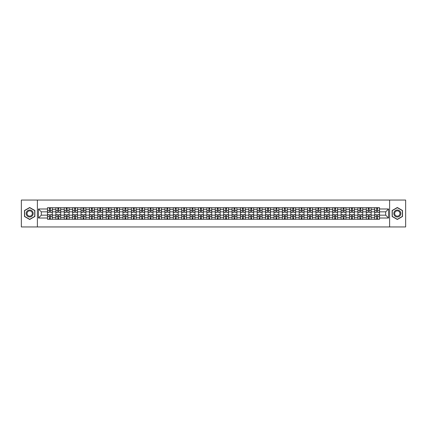 <?xml version="1.0" encoding="UTF-8"?>
<svg xmlns="http://www.w3.org/2000/svg" width="427" height="427" viewBox="0 0 427 427"><rect width="100%" height="100%" fill="white"/><g stroke="black" fill="none" stroke-linecap="round" stroke-linejoin="round"><path stroke-width="0.64" d="M389.621 226.945L405.65 226.945L405.65 200.055L21.35 200.055L21.35 226.945L389.621 226.945L389.621 200.055M55.878 219.281L55.878 209.358L52.329 209.358L52.329 219.281M52.329 209.358L52.329 207.719M55.878 209.358L55.878 207.719M60.714 207.719L60.714 219.281M64.263 219.281L64.263 207.719M69.105 207.719L69.105 219.281M72.654 219.281L72.654 207.719M77.495 207.719L77.495 219.281M81.045 219.281L81.045 207.719M85.886 207.719L85.886 219.281M89.435 219.281L89.435 207.719M94.271 207.719L94.271 219.281M97.82 219.281L97.82 207.719M102.661 207.719L102.661 219.281M106.211 219.281L106.211 207.719M111.052 207.719L111.052 219.281M114.601 219.281L114.601 207.719M119.443 207.719L119.443 219.281M122.992 219.281L122.992 207.719M127.833 207.719L127.833 219.281M131.383 219.281L131.383 207.719M136.218 207.719L136.218 219.281M139.768 219.281L139.768 207.719M144.609 207.719L144.609 219.281M148.158 219.281L148.158 207.719M152.999 207.719L152.999 219.281M156.549 219.281L156.549 207.719M161.39 207.719L161.39 219.281M164.939 219.281L164.939 207.719M169.781 207.719L169.781 219.281M173.33 219.281L173.33 207.719M178.166 207.719L178.166 219.281M181.715 219.281L181.715 207.719M186.556 207.719L186.556 219.281M190.106 219.281L190.106 207.719M194.947 207.719L194.947 219.281M198.496 219.281L198.496 207.719M203.337 207.719L203.337 219.281M206.887 219.281L206.887 207.719M211.728 207.719L211.728 219.281M215.272 219.281L215.272 207.719M220.113 207.719L220.113 219.281M223.663 219.281L223.663 207.719M228.504 207.719L228.504 219.281M232.053 219.281L232.053 207.719M236.894 207.719L236.894 219.281M240.444 219.281L240.444 207.719M245.285 207.719L245.285 219.281M248.834 219.281L248.834 207.719M253.67 207.719L253.67 219.281M257.219 219.281L257.219 207.719M262.061 207.719L262.061 219.281M265.61 219.281L265.61 207.719M270.451 207.719L270.451 219.281M274.001 219.281L274.001 207.719M278.842 207.719L278.842 219.281M282.391 219.281L282.391 207.719M287.232 207.719L287.232 219.281M290.782 219.281L290.782 207.719M295.617 207.719L295.617 219.281M299.167 219.281L299.167 207.719M304.008 207.719L304.008 219.281M307.557 219.281L307.557 207.719M312.399 207.719L312.399 219.281M315.948 219.281L315.948 207.719M320.789 207.719L320.789 219.281M324.339 219.281L324.339 207.719M329.18 207.719L329.18 219.281M332.729 219.281L332.729 207.719M337.565 207.719L337.565 219.281M341.114 219.281L341.114 207.719M345.955 207.719L345.955 219.281M349.505 219.281L349.505 207.719M354.346 207.719L354.346 219.281M357.895 219.281L357.895 207.719M362.736 207.719L362.736 219.281M366.286 219.281L366.286 207.719M371.122 207.719L371.122 219.281M374.671 219.281L374.671 207.719M374.671 215.165L371.122 215.165M366.286 215.165L362.736 215.165M357.895 215.165L354.346 215.165M349.505 215.165L345.955 215.165M341.114 215.165L337.565 215.165M332.729 215.165L329.18 215.165M324.339 215.165L320.789 215.165M315.948 215.165L312.399 215.165M307.557 215.165L304.008 215.165M299.167 215.165L295.617 215.165M290.782 215.165L287.232 215.165M282.391 215.165L278.842 215.165M274.001 215.165L270.451 215.165M265.61 215.165L262.061 215.165M257.219 215.165L253.67 215.165M248.834 215.165L245.285 215.165M240.444 215.165L236.894 215.165M232.053 215.165L228.504 215.165M223.663 215.165L220.113 215.165M215.272 215.165L211.728 215.165M206.887 215.165L203.337 215.165M198.496 215.165L194.947 215.165M190.106 215.165L186.556 215.165M181.715 215.165L178.166 215.165M173.33 215.165L169.781 215.165M164.939 215.165L161.39 215.165M156.549 215.165L152.999 215.165M148.158 215.165L144.609 215.165M139.768 215.165L136.218 215.165M131.383 215.165L127.833 215.165M122.992 215.165L119.443 215.165M114.601 215.165L111.052 215.165M106.211 215.165L102.661 215.165M97.82 215.165L94.271 215.165M89.435 215.165L85.886 215.165M81.045 215.165L77.495 215.165M72.654 215.165L69.105 215.165M64.263 215.165L60.714 215.165M55.878 215.165L52.329 215.165M374.671 211.835L371.122 211.835M366.286 211.835L362.736 211.835M357.895 211.835L354.346 211.835M349.505 211.835L345.955 211.835M341.114 211.835L337.565 211.835M332.729 211.835L329.18 211.835M324.339 211.835L320.789 211.835M315.948 211.835L312.399 211.835M307.557 211.835L304.008 211.835M299.167 211.835L295.617 211.835M290.782 211.835L287.232 211.835M282.391 211.835L278.842 211.835M274.001 211.835L270.451 211.835M265.61 211.835L262.061 211.835M257.219 211.835L253.67 211.835M248.834 211.835L245.285 211.835M240.444 211.835L236.894 211.835M232.053 211.835L228.504 211.835M223.663 211.835L220.113 211.835M215.272 211.835L211.728 211.835M206.887 211.835L203.337 211.835M198.496 211.835L194.947 211.835M190.106 211.835L186.556 211.835M181.715 211.835L178.166 211.835M173.33 211.835L169.781 211.835M164.939 211.835L161.39 211.835M156.549 211.835L152.999 211.835M148.158 211.835L144.609 211.835M139.768 211.835L136.218 211.835M131.383 211.835L127.833 211.835M122.992 211.835L119.443 211.835M114.601 211.835L111.052 211.835M106.211 211.835L102.661 211.835M97.82 211.835L94.271 211.835M89.435 211.835L85.886 211.835M81.045 211.835L77.495 211.835M72.654 211.835L69.105 211.835M64.263 211.835L60.714 211.835M55.878 211.835L52.329 211.835M41.302 215.165L47.488 215.165L47.488 211.835L41.302 211.835L41.302 215.165L38.451 218.016L38.451 208.984L47.488 208.984L47.488 211.835M379.512 211.835L379.512 215.165L385.698 215.165L385.698 211.835L379.512 211.835L379.512 207.719L47.488 207.719L47.488 208.984M379.512 208.984L388.549 208.984L388.549 218.016L379.512 218.016L379.512 215.165M47.488 215.165L47.488 219.281L379.512 219.281L379.512 218.016M47.488 218.016L38.451 218.016M37.379 226.945L37.379 200.055M34.875 210.506L29.687 207.506L24.494 210.506L24.494 216.494L29.687 219.494L34.875 216.494L34.875 210.506M402.506 210.506L397.313 207.506L392.125 210.506L392.125 216.494L397.313 219.494L402.506 216.494L402.506 210.506M50.365 218.475L49.447 218.475M49.447 208.525L50.365 208.525M58.755 218.475L57.837 218.475M57.837 208.525L58.755 208.525M67.14 218.475L66.228 218.475M66.228 208.525L67.14 208.525M75.531 218.475L74.618 218.475M74.618 208.525L75.531 208.525M83.922 218.475L83.009 218.475M83.009 208.525L83.922 208.525M92.312 218.475L91.394 218.475M91.394 208.525L92.312 208.525M100.697 218.475L99.785 218.475M99.785 208.525L100.697 208.525M109.088 218.475L108.175 218.475M108.175 208.525L109.088 208.525M117.478 218.475L116.566 218.475M116.566 208.525L117.478 208.525M125.869 218.475L124.956 218.475M124.956 208.525L125.869 208.525M134.259 218.475L133.341 218.475M133.341 208.525L134.259 208.525M142.645 218.475L141.732 218.475M141.732 208.525L142.645 208.525M151.035 218.475L150.123 218.475M150.123 208.525L151.035 208.525M159.426 218.475L158.513 218.475M158.513 208.525L159.426 208.525M167.816 218.475L166.904 218.475M166.904 208.525L167.816 208.525M176.207 218.475L175.289 218.475M175.289 208.525L176.207 208.525M184.592 218.475L183.679 218.475M183.679 208.525L184.592 208.525M192.983 218.475L192.07 218.475M192.07 208.525L192.983 208.525M201.373 218.475L200.46 218.475M200.46 208.525L201.373 208.525M209.764 218.475L208.846 218.475M208.846 208.525L209.764 208.525M218.154 218.475L217.236 218.475M217.236 208.525L218.154 208.525M226.54 218.475L225.627 218.475M225.627 208.525L226.54 208.525M234.93 218.475L234.017 218.475M234.017 208.525L234.93 208.525M243.321 218.475L242.408 218.475M242.408 208.525L243.321 208.525M251.711 218.475L250.793 218.475M250.793 208.525L251.711 208.525M260.096 218.475L259.184 218.475M259.184 208.525L260.096 208.525M268.487 218.475L267.574 218.475M267.574 208.525L268.487 208.525M276.877 218.475L275.965 218.475M275.965 208.525L276.877 208.525M285.268 218.475L284.355 218.475M284.355 208.525L285.268 208.525M293.659 218.475L292.741 218.475M292.741 208.525L293.659 208.525M302.044 218.475L301.131 218.475M301.131 208.525L302.044 208.525M310.434 218.475L309.522 218.475M309.522 208.525L310.434 208.525M318.825 218.475L317.912 218.475M317.912 208.525L318.825 208.525M327.215 218.475L326.303 218.475M326.303 208.525L327.215 208.525M335.606 218.475L334.688 218.475M334.688 208.525L335.606 208.525M343.991 218.475L343.078 218.475M343.078 208.525L343.991 208.525M352.382 218.475L351.469 218.475M351.469 208.525L352.382 208.525M360.772 218.475L359.86 218.475M359.86 208.525L360.772 208.525M369.163 218.475L368.245 218.475M368.245 208.525L369.163 208.525M377.553 218.475L376.635 218.475M376.635 208.525L377.553 208.525M38.451 208.984L41.302 211.835M385.698 215.165L388.549 218.016M385.698 211.835L388.549 208.984M50.365 212.23L52.297 212.342L50.365 212.342L50.365 207.773L52.297 207.773L49.447 207.773L49.447 212.342L47.514 212.342L47.514 207.773L49.447 207.773L47.514 207.773M52.297 212.23L52.297 207.773M49.447 208.472L50.365 208.472M49.447 214.658L49.447 219.227L47.514 219.227L47.514 214.658L49.447 214.658M50.365 218.528L49.447 218.528M51.171 219.227L52.297 219.227L52.297 214.658L50.365 214.658L50.365 219.227L48.641 219.227M58.755 212.23L60.687 212.342L58.755 212.342L58.755 207.773L60.687 207.773L57.837 207.773L57.837 212.342L55.905 212.342L55.905 207.773L57.837 207.773L55.905 207.773M60.687 212.23L60.687 207.773M57.837 208.472L58.755 208.472M67.14 212.23L69.078 212.342L67.14 212.342L67.14 207.773L69.078 207.773L66.228 207.773L66.228 212.342L64.29 212.342L64.29 207.773L66.228 207.773L64.29 207.773M69.078 212.23L69.078 207.773M66.228 208.472L67.14 208.472M26.661 215.245A3.496 3.496 0 0 0 31.433 216.526A3.496 3.496 0 0 0 32.714 211.755A3.496 3.496 0 0 0 27.936 210.474A3.496 3.496 0 0 0 26.661 215.245M27.392 214.824A2.647 2.647 0 0 0 31.011 215.79A2.647 2.647 0 0 0 31.977 212.176A2.647 2.647 0 0 0 28.363 211.21A2.647 2.647 0 0 0 27.392 214.824M29.687 207.693L34.715 210.596L34.715 216.404L29.687 219.307L24.659 216.404L24.659 210.596L29.687 207.693M394.286 215.245A3.496 3.496 0 0 0 399.064 216.526A3.496 3.496 0 0 0 400.339 211.755A3.496 3.496 0 0 0 395.567 210.474A3.496 3.496 0 0 0 394.286 215.245M395.023 214.824A2.647 2.647 0 0 0 398.637 215.79A2.647 2.647 0 0 0 399.608 212.176A2.647 2.647 0 0 0 395.989 211.21A2.647 2.647 0 0 0 395.023 214.824M397.313 207.693L402.341 210.596L402.341 216.404L397.313 219.307L392.285 216.404L392.285 210.596L397.313 207.693M57.837 214.658L57.837 219.227L55.905 219.227L55.905 214.658L57.837 214.658M58.755 218.528L57.837 218.528M59.561 219.227L60.687 219.227L60.687 214.658L58.755 214.658L58.755 219.227L57.031 219.227M66.228 214.658L66.228 219.227L64.29 219.227L64.29 214.658L66.228 214.658M67.14 218.528L66.228 218.528M67.946 219.227L69.078 219.227L69.078 214.658L67.14 214.658L67.14 219.227L65.422 219.227M75.531 212.23L77.468 212.342L75.531 212.342L75.531 207.773L77.468 207.773L74.618 207.773L74.618 212.342L72.681 212.342L72.681 207.773L74.618 207.773L72.681 207.773M77.468 212.23L77.468 207.773M74.618 208.472L75.531 208.472M83.922 212.23L85.859 212.342L83.922 212.342L83.922 207.773L85.859 207.773L83.009 207.773L83.009 212.342L81.071 212.342L81.071 207.773L83.009 207.773L81.071 207.773M85.859 212.23L85.859 207.773M83.009 208.472L83.922 208.472M92.312 212.23L94.244 212.342L92.312 212.342L92.312 207.773L94.244 207.773L91.394 207.773L91.394 212.342L89.462 212.342L89.462 207.773L91.394 207.773L89.462 207.773M94.244 212.23L94.244 207.773M91.394 208.472L92.312 208.472M74.618 214.658L74.618 219.227L72.681 219.227L72.681 214.658L74.618 214.658M75.531 218.528L74.618 218.528M76.337 219.227L77.468 219.227L77.468 214.658L75.531 214.658L75.531 219.227L73.812 219.227M83.009 214.658L83.009 219.227L81.071 219.227L81.071 214.658L83.009 214.658M83.922 218.528L83.009 218.528M84.727 219.227L85.859 219.227L85.859 214.658L83.922 214.658L83.922 219.227L82.203 219.227M91.394 214.658L91.394 219.227L89.462 219.227L89.462 214.658L91.394 214.658M92.312 218.528L91.394 218.528M93.118 219.227L94.244 219.227L94.244 214.658L92.312 214.658L92.312 219.227L90.588 219.227M100.697 212.23L102.635 212.342L100.697 212.342L100.697 207.773L102.635 207.773L99.785 207.773L99.785 212.342L97.847 212.342L97.847 207.773L99.785 207.773L97.847 207.773M102.635 212.23L102.635 207.773M99.785 208.472L100.697 208.472M99.785 214.658L99.785 219.227L97.847 219.227L97.847 214.658L99.785 214.658M100.697 218.528L99.785 218.528M101.509 219.227L102.635 219.227L102.635 214.658L100.697 214.658L100.697 219.227L98.979 219.227M109.088 212.23L111.025 212.342L109.088 212.342L109.088 207.773L111.025 207.773L108.175 207.773L108.175 212.342L106.238 212.342L106.238 207.773L108.175 207.773L106.238 207.773M111.025 212.23L111.025 207.773M108.175 208.472L109.088 208.472M108.175 214.658L108.175 219.227L106.238 219.227L106.238 214.658L108.175 214.658M109.088 218.528L108.175 218.528M109.894 219.227L111.025 219.227L111.025 214.658L109.088 214.658L109.088 219.227L107.369 219.227M117.478 212.23L119.416 212.342L117.478 212.342L117.478 207.773L119.416 207.773L116.566 207.773L116.566 212.342L114.628 212.342L114.628 207.773L116.566 207.773L114.628 207.773M119.416 212.23L119.416 207.773M116.566 208.472L117.478 208.472M116.566 214.658L116.566 219.227L114.628 219.227L114.628 214.658L116.566 214.658M117.478 218.528L116.566 218.528M118.284 219.227L119.416 219.227L119.416 214.658L117.478 214.658L117.478 219.227L115.76 219.227M125.869 212.23L127.806 212.342L125.869 212.342L125.869 207.773L127.806 207.773L124.956 207.773L124.956 212.342L123.019 212.342L123.019 207.773L124.956 207.773L123.019 207.773M127.806 212.23L127.806 207.773M124.956 208.472L125.869 208.472M124.956 214.658L124.956 219.227L123.019 219.227L123.019 214.658L124.956 214.658M125.869 218.528L124.956 218.528M126.675 219.227L127.806 219.227L127.806 214.658L125.869 214.658L125.869 219.227L124.145 219.227M134.259 212.23L136.192 212.342L134.259 212.342L134.259 207.773L136.192 207.773L133.341 207.773L133.341 212.342L131.409 212.342L131.409 207.773L133.341 207.773L131.409 207.773M136.192 212.23L136.192 207.773M133.341 208.472L134.259 208.472M133.341 214.658L133.341 219.227L131.409 219.227L131.409 214.658L133.341 214.658M134.259 218.528L133.341 218.528M135.065 219.227L136.192 219.227L136.192 214.658L134.259 214.658L134.259 219.227L132.535 219.227M142.645 212.23L144.582 212.342L142.645 212.342L142.645 207.773L144.582 207.773L141.732 207.773L141.732 212.342L139.794 212.342L139.794 207.773L141.732 207.773L139.794 207.773M144.582 212.23L144.582 207.773M141.732 208.472L142.645 208.472M141.732 214.658L141.732 219.227L139.794 219.227L139.794 214.658L141.732 214.658M142.645 218.528L141.732 218.528M143.456 219.227L144.582 219.227L144.582 214.658L142.645 214.658L142.645 219.227L140.926 219.227M151.035 212.23L152.973 212.342L151.035 212.342L151.035 207.773L152.973 207.773L150.123 207.773L150.123 212.342L148.185 212.342L148.185 207.773L150.123 207.773L148.185 207.773M152.973 212.23L152.973 207.773M150.123 208.472L151.035 208.472M150.123 214.658L150.123 219.227L148.185 219.227L148.185 214.658L150.123 214.658M151.035 218.528L150.123 218.528M151.841 219.227L152.973 219.227L152.973 214.658L151.035 214.658L151.035 219.227L149.317 219.227M159.426 212.23L161.363 212.342L159.426 212.342L159.426 207.773L161.363 207.773L158.513 207.773L158.513 212.342L156.576 212.342L156.576 207.773L158.513 207.773L156.576 207.773M161.363 212.23L161.363 207.773M158.513 208.472L159.426 208.472M158.513 214.658L158.513 219.227L156.576 219.227L156.576 214.658L158.513 214.658M159.426 218.528L158.513 218.528M160.232 219.227L161.363 219.227L161.363 214.658L159.426 214.658L159.426 219.227L157.707 219.227M167.816 212.23L169.754 212.342L167.816 212.342L167.816 207.773L169.754 207.773L166.904 207.773L166.904 212.342L164.966 212.342L164.966 207.773L166.904 207.773L164.966 207.773M169.754 212.23L169.754 207.773M166.904 208.472L167.816 208.472M166.904 214.658L166.904 219.227L164.966 219.227L164.966 214.658L166.904 214.658M167.816 218.528L166.904 218.528M168.622 219.227L169.754 219.227L169.754 214.658L167.816 214.658L167.816 219.227L166.092 219.227M176.207 212.23L178.139 212.342L176.207 212.342L176.207 207.773L178.139 207.773L175.289 207.773L175.289 212.342L173.357 212.342L173.357 207.773L175.289 207.773L173.357 207.773M178.139 212.23L178.139 207.773M175.289 208.472L176.207 208.472M175.289 214.658L175.289 219.227L173.357 219.227L173.357 214.658L175.289 214.658M176.207 218.528L175.289 218.528M177.013 219.227L178.139 219.227L178.139 214.658L176.207 214.658L176.207 219.227L174.483 219.227M184.592 212.23L186.53 212.342L184.592 212.342L184.592 207.773L186.53 207.773L183.679 207.773L183.679 212.342L181.742 212.342L181.742 207.773L183.679 207.773L181.742 207.773M186.53 212.23L186.53 207.773M183.679 208.472L184.592 208.472M183.679 214.658L183.679 219.227L181.742 219.227L181.742 214.658L183.679 214.658M184.592 218.528L183.679 218.528M185.403 219.227L186.53 219.227L186.53 214.658L184.592 214.658L184.592 219.227L182.873 219.227M192.983 212.23L194.92 212.342L192.983 212.342L192.983 207.773L194.92 207.773L192.07 207.773L192.07 212.342L190.132 212.342L190.132 207.773L192.07 207.773L190.132 207.773M194.92 212.23L194.92 207.773M192.07 208.472L192.983 208.472M192.07 214.658L192.07 219.227L190.132 219.227L190.132 214.658L192.07 214.658M192.983 218.528L192.07 218.528M193.789 219.227L194.92 219.227L194.92 214.658L192.983 214.658L192.983 219.227L191.264 219.227M201.373 212.23L203.311 212.342L201.373 212.342L201.373 207.773L203.311 207.773L200.46 207.773L200.46 212.342L198.523 212.342L198.523 207.773L200.46 207.773L198.523 207.773M203.311 212.23L203.311 207.773M200.46 208.472L201.373 208.472M200.46 214.658L200.46 219.227L198.523 219.227L198.523 214.658L200.46 214.658M201.373 218.528L200.46 218.528M202.179 219.227L203.311 219.227L203.311 214.658L201.373 214.658L201.373 219.227L199.655 219.227M209.764 212.23L211.696 212.342L209.764 212.342L209.764 207.773L211.696 207.773L208.846 207.773L208.846 212.342L206.914 212.342L206.914 207.773L208.846 207.773L206.914 207.773M211.696 212.23L211.696 207.773M208.846 208.472L209.764 208.472M208.846 214.658L208.846 219.227L206.914 219.227L206.914 214.658L208.846 214.658M209.764 218.528L208.846 218.528M210.57 219.227L211.696 219.227L211.696 214.658L209.764 214.658L209.764 219.227L208.04 219.227M218.154 212.23L220.086 212.342L218.154 212.342L218.154 207.773L220.086 207.773L217.236 207.773L217.236 212.342L215.304 212.342L215.304 207.773L217.236 207.773L215.304 207.773M220.086 212.23L220.086 207.773M217.236 208.472L218.154 208.472M217.236 214.658L217.236 219.227L215.304 219.227L215.304 214.658L217.236 214.658M218.154 218.528L217.236 218.528M218.96 219.227L220.086 219.227L220.086 214.658L218.154 214.658L218.154 219.227L216.43 219.227M226.54 212.23L228.477 212.342L226.54 212.342L226.54 207.773L228.477 207.773L225.627 207.773L225.627 212.342L223.689 212.342L223.689 207.773L225.627 207.773L223.689 207.773M228.477 212.23L228.477 207.773M225.627 208.472L226.54 208.472M225.627 214.658L225.627 219.227L223.689 219.227L223.689 214.658L225.627 214.658M226.54 218.528L225.627 218.528M227.345 219.227L228.477 219.227L228.477 214.658L226.54 214.658L226.54 219.227L224.821 219.227M234.93 212.23L236.868 212.342L234.93 212.342L234.93 207.773L236.868 207.773L234.017 207.773L234.017 212.342L232.08 212.342L232.08 207.773L234.017 207.773L232.08 207.773M236.868 212.23L236.868 207.773M234.017 208.472L234.93 208.472M234.017 214.658L234.017 219.227L232.08 219.227L232.08 214.658L234.017 214.658M234.93 218.528L234.017 218.528M235.736 219.227L236.868 219.227L236.868 214.658L234.93 214.658L234.93 219.227L233.211 219.227M243.321 212.23L245.258 212.342L243.321 212.342L243.321 207.773L245.258 207.773L242.408 207.773L242.408 212.342L240.47 212.342L240.47 207.773L242.408 207.773L240.47 207.773M245.258 212.23L245.258 207.773M242.408 208.472L243.321 208.472M242.408 214.658L242.408 219.227L240.47 219.227L240.47 214.658L242.408 214.658M243.321 218.528L242.408 218.528M244.127 219.227L245.258 219.227L245.258 214.658L243.321 214.658L243.321 219.227L241.597 219.227M251.711 212.23L253.643 212.342L251.711 212.342L251.711 207.773L253.643 207.773L250.793 207.773L250.793 212.342L248.861 212.342L248.861 207.773L250.793 207.773L248.861 207.773M253.643 212.23L253.643 207.773M250.793 208.472L251.711 208.472M250.793 214.658L250.793 219.227L248.861 219.227L248.861 214.658L250.793 214.658M251.711 218.528L250.793 218.528M252.517 219.227L253.643 219.227L253.643 214.658L251.711 214.658L251.711 219.227L249.987 219.227M260.096 212.23L262.034 212.342L260.096 212.342L260.096 207.773L262.034 207.773L259.184 207.773L259.184 212.342L257.246 212.342L257.246 207.773L259.184 207.773L257.246 207.773M262.034 212.23L262.034 207.773M259.184 208.472L260.096 208.472M259.184 214.658L259.184 219.227L257.246 219.227L257.246 214.658L259.184 214.658M260.096 218.528L259.184 218.528M260.908 219.227L262.034 219.227L262.034 214.658L260.096 214.658L260.096 219.227L258.378 219.227M268.487 212.23L270.424 212.342L268.487 212.342L268.487 207.773L270.424 207.773L267.574 207.773L267.574 212.342L265.637 212.342L265.637 207.773L267.574 207.773L265.637 207.773M270.424 212.23L270.424 207.773M267.574 208.472L268.487 208.472M267.574 214.658L267.574 219.227L265.637 219.227L265.637 214.658L267.574 214.658M268.487 218.528L267.574 218.528M269.293 219.227L270.424 219.227L270.424 214.658L268.487 214.658L268.487 219.227L266.768 219.227M276.877 212.23L278.815 212.342L276.877 212.342L276.877 207.773L278.815 207.773L275.965 207.773L275.965 212.342L274.027 212.342L274.027 207.773L275.965 207.773L274.027 207.773M278.815 212.23L278.815 207.773M275.965 208.472L276.877 208.472M275.965 214.658L275.965 219.227L274.027 219.227L274.027 214.658L275.965 214.658M276.877 218.528L275.965 218.528M277.683 219.227L278.815 219.227L278.815 214.658L276.877 214.658L276.877 219.227L275.159 219.227M285.268 212.23L287.206 212.342L285.268 212.342L285.268 207.773L287.206 207.773L284.355 207.773L284.355 212.342L282.418 212.342L282.418 207.773L284.355 207.773L282.418 207.773M287.206 212.23L287.206 207.773M284.355 208.472L285.268 208.472M284.355 214.658L284.355 219.227L282.418 219.227L282.418 214.658L284.355 214.658M285.268 218.528L284.355 218.528M286.074 219.227L287.206 219.227L287.206 214.658L285.268 214.658L285.268 219.227L283.544 219.227M293.659 212.23L295.591 212.342L293.659 212.342L293.659 207.773L295.591 207.773L292.741 207.773L292.741 212.342L290.808 212.342L290.808 207.773L292.741 207.773L290.808 207.773M295.591 212.23L295.591 207.773M292.741 208.472L293.659 208.472M292.741 214.658L292.741 219.227L290.808 219.227L290.808 214.658L292.741 214.658M293.659 218.528L292.741 218.528M294.465 219.227L295.591 219.227L295.591 214.658L293.659 214.658L293.659 219.227L291.935 219.227M302.044 212.23L303.981 212.342L302.044 212.342L302.044 207.773L303.981 207.773L301.131 207.773L301.131 212.342L299.194 212.342L299.194 207.773L301.131 207.773L299.194 207.773M303.981 212.23L303.981 207.773M301.131 208.472L302.044 208.472M301.131 214.658L301.131 219.227L299.194 219.227L299.194 214.658L301.131 214.658M302.044 218.528L301.131 218.528M302.855 219.227L303.981 219.227L303.981 214.658L302.044 214.658L302.044 219.227L300.325 219.227M310.434 212.23L312.372 212.342L310.434 212.342L310.434 207.773L312.372 207.773L309.522 207.773L309.522 212.342L307.584 212.342L307.584 207.773L309.522 207.773L307.584 207.773M312.372 212.23L312.372 207.773M309.522 208.472L310.434 208.472M309.522 214.658L309.522 219.227L307.584 219.227L307.584 214.658L309.522 214.658M310.434 218.528L309.522 218.528M311.24 219.227L312.372 219.227L312.372 214.658L310.434 214.658L310.434 219.227L308.716 219.227M318.825 212.23L320.762 212.342L318.825 212.342L318.825 207.773L320.762 207.773L317.912 207.773L317.912 212.342L315.975 212.342L315.975 207.773L317.912 207.773L315.975 207.773M320.762 212.23L320.762 207.773M317.912 208.472L318.825 208.472M317.912 214.658L317.912 219.227L315.975 219.227L315.975 214.658L317.912 214.658M318.825 218.528L317.912 218.528M319.631 219.227L320.762 219.227L320.762 214.658L318.825 214.658L318.825 219.227L317.106 219.227M327.215 212.23L329.153 212.342L327.215 212.342L327.215 207.773L329.153 207.773L326.303 207.773L326.303 212.342L324.365 212.342L324.365 207.773L326.303 207.773L324.365 207.773M329.153 212.23L329.153 207.773M326.303 208.472L327.215 208.472M326.303 214.658L326.303 219.227L324.365 219.227L324.365 214.658L326.303 214.658M327.215 218.528L326.303 218.528M328.021 219.227L329.153 219.227L329.153 214.658L327.215 214.658L327.215 219.227L325.491 219.227M335.606 212.23L337.538 212.342L335.606 212.342L335.606 207.773L337.538 207.773L334.688 207.773L334.688 212.342L332.756 212.342L332.756 207.773L334.688 207.773L332.756 207.773M337.538 212.23L337.538 207.773M334.688 208.472L335.606 208.472M334.688 214.658L334.688 219.227L332.756 219.227L332.756 214.658L334.688 214.658M335.606 218.528L334.688 218.528M336.412 219.227L337.538 219.227L337.538 214.658L335.606 214.658L335.606 219.227L333.882 219.227M343.991 212.23L345.929 212.342L343.991 212.342L343.991 207.773L345.929 207.773L343.078 207.773L343.078 212.342L341.141 212.342L341.141 207.773L343.078 207.773L341.141 207.773M345.929 212.23L345.929 207.773M343.078 208.472L343.991 208.472M343.078 214.658L343.078 219.227L341.141 219.227L341.141 214.658L343.078 214.658M343.991 218.528L343.078 218.528M344.797 219.227L345.929 219.227L345.929 214.658L343.991 214.658L343.991 219.227L342.273 219.227M352.382 212.23L354.319 212.342L352.382 212.342L352.382 207.773L354.319 207.773L351.469 207.773L351.469 212.342L349.532 212.342L349.532 207.773L351.469 207.773L349.532 207.773M354.319 212.23L354.319 207.773M351.469 208.472L352.382 208.472M351.469 214.658L351.469 219.227L349.532 219.227L349.532 214.658L351.469 214.658M352.382 218.528L351.469 218.528M353.188 219.227L354.319 219.227L354.319 214.658L352.382 214.658L352.382 219.227L350.663 219.227M360.772 212.23L362.71 212.342L360.772 212.342L360.772 207.773L362.71 207.773L359.86 207.773L359.86 212.342L357.922 212.342L357.922 207.773L359.86 207.773L357.922 207.773M362.71 212.23L362.71 207.773M359.86 208.472L360.772 208.472M359.86 214.658L359.86 219.227L357.922 219.227L357.922 214.658L359.86 214.658M360.772 218.528L359.86 218.528M361.578 219.227L362.71 219.227L362.71 214.658L360.772 214.658L360.772 219.227L359.054 219.227M369.163 212.23L371.095 212.342L369.163 212.342L369.163 207.773L371.095 207.773L368.245 207.773L368.245 212.342L366.313 212.342L366.313 207.773L368.245 207.773L366.313 207.773M371.095 212.23L371.095 207.773M368.245 208.472L369.163 208.472M368.245 214.658L368.245 219.227L366.313 219.227L366.313 214.658L368.245 214.658M369.163 218.528L368.245 218.528M369.969 219.227L371.095 219.227L371.095 214.658L369.163 214.658L369.163 219.227L367.439 219.227M377.553 212.23L379.486 212.342L377.553 212.342L377.553 207.773L379.486 207.773L376.635 207.773L376.635 212.342L374.703 212.342L374.703 207.773L376.635 207.773L374.703 207.773M379.486 212.23L379.486 207.773M376.635 208.472L377.553 208.472M376.635 214.658L376.635 219.227L374.703 219.227L374.703 214.658L376.635 214.658M377.553 218.528L376.635 218.528M378.359 219.227L379.486 219.227L379.486 214.658L377.553 214.658L377.553 219.227L375.829 219.227M366.286 209.358L362.736 209.358M357.895 209.358L354.346 209.358M349.505 209.358L345.955 209.358M341.114 209.358L337.565 209.358M332.729 209.358L329.18 209.358M324.339 209.358L320.789 209.358M315.948 209.358L312.399 209.358M307.557 209.358L304.008 209.358M299.167 209.358L295.617 209.358M290.782 209.358L287.232 209.358M282.391 209.358L278.842 209.358M274.001 209.358L270.451 209.358M265.61 209.358L262.061 209.358M257.219 209.358L253.67 209.358M248.834 209.358L245.285 209.358M240.444 209.358L236.894 209.358M232.053 209.358L228.504 209.358M223.663 209.358L220.113 209.358M215.272 209.358L211.728 209.358M206.887 209.358L203.337 209.358M198.496 209.358L194.947 209.358M190.106 209.358L186.556 209.358M181.715 209.358L178.166 209.358M173.33 209.358L169.781 209.358M164.939 209.358L161.39 209.358M156.549 209.358L152.999 209.358M148.158 209.358L144.609 209.358M139.768 209.358L136.218 209.358M131.383 209.358L127.833 209.358M122.992 209.358L119.443 209.358M114.601 209.358L111.052 209.358M106.211 209.358L102.661 209.358M97.82 209.358L94.271 209.358M89.435 209.358L85.886 209.358M81.045 209.358L77.495 209.358M72.654 209.358L69.105 209.358M64.263 209.358L60.714 209.358M374.671 209.358L371.122 209.358M366.286 217.642L362.736 217.642M357.895 217.642L354.346 217.642M349.505 217.642L345.955 217.642M341.114 217.642L337.565 217.642M332.729 217.642L329.18 217.642M324.339 217.642L320.789 217.642M315.948 217.642L312.399 217.642M307.557 217.642L304.008 217.642M299.167 217.642L295.617 217.642M290.782 217.642L287.232 217.642M282.391 217.642L278.842 217.642M274.001 217.642L270.451 217.642M265.61 217.642L262.061 217.642M257.219 217.642L253.67 217.642M248.834 217.642L245.285 217.642M240.444 217.642L236.894 217.642M232.053 217.642L228.504 217.642M223.663 217.642L220.113 217.642M215.272 217.642L211.728 217.642M206.887 217.642L203.337 217.642M198.496 217.642L194.947 217.642M190.106 217.642L186.556 217.642M181.715 217.642L178.166 217.642M173.33 217.642L169.781 217.642M164.939 217.642L161.39 217.642M156.549 217.642L152.999 217.642M148.158 217.642L144.609 217.642M139.768 217.642L136.218 217.642M131.383 217.642L127.833 217.642M122.992 217.642L119.443 217.642M114.601 217.642L111.052 217.642M106.211 217.642L102.661 217.642M97.82 217.642L94.271 217.642M89.435 217.642L85.886 217.642M81.045 217.642L77.495 217.642M72.654 217.642L69.105 217.642M64.263 217.642L60.714 217.642M55.878 217.642L52.329 217.642M374.671 217.642L371.122 217.642M50.365 210.415L52.297 210.415M47.514 212.23L49.447 212.23M47.514 210.415L49.447 210.415M49.447 214.77L47.514 214.77M49.447 216.585L47.514 216.585M52.297 214.77L50.365 214.77M52.297 216.585L50.365 216.585M58.755 210.415L60.687 210.415M55.905 212.23L57.837 212.23M55.905 210.415L57.837 210.415M67.14 210.415L69.078 210.415M64.29 212.23L66.228 212.23M64.29 210.415L66.228 210.415M57.837 214.77L55.905 214.77M57.837 216.585L55.905 216.585M60.687 214.77L58.755 214.77M60.687 216.585L58.755 216.585M66.228 214.77L64.29 214.77M66.228 216.585L64.29 216.585M69.078 214.77L67.14 214.77M69.078 216.585L67.14 216.585M75.531 210.415L77.468 210.415M72.681 212.23L74.618 212.23M72.681 210.415L74.618 210.415M83.922 210.415L85.859 210.415M81.071 212.23L83.009 212.23M81.071 210.415L83.009 210.415M92.312 210.415L94.244 210.415M89.462 212.23L91.394 212.23M89.462 210.415L91.394 210.415M74.618 214.77L72.681 214.77M74.618 216.585L72.681 216.585M77.468 214.77L75.531 214.77M77.468 216.585L75.531 216.585M83.009 214.77L81.071 214.77M83.009 216.585L81.071 216.585M85.859 214.77L83.922 214.77M85.859 216.585L83.922 216.585M91.394 214.77L89.462 214.77M91.394 216.585L89.462 216.585M94.244 214.77L92.312 214.77M94.244 216.585L92.312 216.585M100.697 210.415L102.635 210.415M97.847 212.23L99.785 212.23M97.847 210.415L99.785 210.415M99.785 214.77L97.847 214.77M99.785 216.585L97.847 216.585M102.635 214.77L100.697 214.77M102.635 216.585L100.697 216.585M109.088 210.415L111.025 210.415M106.238 212.23L108.175 212.23M106.238 210.415L108.175 210.415M108.175 214.77L106.238 214.77M108.175 216.585L106.238 216.585M111.025 214.77L109.088 214.77M111.025 216.585L109.088 216.585M117.478 210.415L119.416 210.415M114.628 212.23L116.566 212.23M114.628 210.415L116.566 210.415M116.566 214.77L114.628 214.77M116.566 216.585L114.628 216.585M119.416 214.77L117.478 214.77M119.416 216.585L117.478 216.585M125.869 210.415L127.806 210.415M123.019 212.23L124.956 212.23M123.019 210.415L124.956 210.415M124.956 214.77L123.019 214.77M124.956 216.585L123.019 216.585M127.806 214.77L125.869 214.77M127.806 216.585L125.869 216.585M134.259 210.415L136.192 210.415M131.409 212.23L133.341 212.23M131.409 210.415L133.341 210.415M133.341 214.77L131.409 214.77M133.341 216.585L131.409 216.585M136.192 214.77L134.259 214.77M136.192 216.585L134.259 216.585M142.645 210.415L144.582 210.415M139.794 212.23L141.732 212.23M139.794 210.415L141.732 210.415M141.732 214.77L139.794 214.77M141.732 216.585L139.794 216.585M144.582 214.77L142.645 214.77M144.582 216.585L142.645 216.585M151.035 210.415L152.973 210.415M148.185 212.23L150.123 212.23M148.185 210.415L150.123 210.415M150.123 214.77L148.185 214.77M150.123 216.585L148.185 216.585M152.973 214.77L151.035 214.77M152.973 216.585L151.035 216.585M159.426 210.415L161.363 210.415M156.576 212.23L158.513 212.23M156.576 210.415L158.513 210.415M158.513 214.77L156.576 214.77M158.513 216.585L156.576 216.585M161.363 214.77L159.426 214.77M161.363 216.585L159.426 216.585M167.816 210.415L169.754 210.415M164.966 212.23L166.904 212.23M164.966 210.415L166.904 210.415M166.904 214.77L164.966 214.77M166.904 216.585L164.966 216.585M169.754 214.77L167.816 214.77M169.754 216.585L167.816 216.585M176.207 210.415L178.139 210.415M173.357 212.23L175.289 212.23M173.357 210.415L175.289 210.415M175.289 214.77L173.357 214.77M175.289 216.585L173.357 216.585M178.139 214.77L176.207 214.77M178.139 216.585L176.207 216.585M184.592 210.415L186.53 210.415M181.742 212.23L183.679 212.23M181.742 210.415L183.679 210.415M183.679 214.77L181.742 214.77M183.679 216.585L181.742 216.585M186.53 214.77L184.592 214.77M186.53 216.585L184.592 216.585M192.983 210.415L194.92 210.415M190.132 212.23L192.07 212.23M190.132 210.415L192.07 210.415M192.07 214.77L190.132 214.77M192.07 216.585L190.132 216.585M194.92 214.77L192.983 214.77M194.92 216.585L192.983 216.585M201.373 210.415L203.311 210.415M198.523 212.23L200.46 212.23M198.523 210.415L200.46 210.415M200.46 214.77L198.523 214.77M200.46 216.585L198.523 216.585M203.311 214.77L201.373 214.77M203.311 216.585L201.373 216.585M209.764 210.415L211.696 210.415M206.914 212.23L208.846 212.23M206.914 210.415L208.846 210.415M208.846 214.77L206.914 214.77M208.846 216.585L206.914 216.585M211.696 214.77L209.764 214.77M211.696 216.585L209.764 216.585M218.154 210.415L220.086 210.415M215.304 212.23L217.236 212.23M215.304 210.415L217.236 210.415M217.236 214.77L215.304 214.77M217.236 216.585L215.304 216.585M220.086 214.77L218.154 214.77M220.086 216.585L218.154 216.585M226.54 210.415L228.477 210.415M223.689 212.23L225.627 212.23M223.689 210.415L225.627 210.415M225.627 214.77L223.689 214.77M225.627 216.585L223.689 216.585M228.477 214.77L226.54 214.77M228.477 216.585L226.54 216.585M234.93 210.415L236.868 210.415M232.08 212.23L234.017 212.23M232.08 210.415L234.017 210.415M234.017 214.77L232.08 214.77M234.017 216.585L232.08 216.585M236.868 214.77L234.93 214.77M236.868 216.585L234.93 216.585M243.321 210.415L245.258 210.415M240.47 212.23L242.408 212.23M240.47 210.415L242.408 210.415M242.408 214.77L240.47 214.77M242.408 216.585L240.47 216.585M245.258 214.77L243.321 214.77M245.258 216.585L243.321 216.585M251.711 210.415L253.643 210.415M248.861 212.23L250.793 212.23M248.861 210.415L250.793 210.415M250.793 214.77L248.861 214.77M250.793 216.585L248.861 216.585M253.643 214.77L251.711 214.77M253.643 216.585L251.711 216.585M260.096 210.415L262.034 210.415M257.246 212.23L259.184 212.23M257.246 210.415L259.184 210.415M259.184 214.77L257.246 214.77M259.184 216.585L257.246 216.585M262.034 214.77L260.096 214.77M262.034 216.585L260.096 216.585M268.487 210.415L270.424 210.415M265.637 212.23L267.574 212.23M265.637 210.415L267.574 210.415M267.574 214.77L265.637 214.77M267.574 216.585L265.637 216.585M270.424 214.77L268.487 214.77M270.424 216.585L268.487 216.585M276.877 210.415L278.815 210.415M274.027 212.23L275.965 212.23M274.027 210.415L275.965 210.415M275.965 214.77L274.027 214.77M275.965 216.585L274.027 216.585M278.815 214.77L276.877 214.77M278.815 216.585L276.877 216.585M285.268 210.415L287.206 210.415M282.418 212.23L284.355 212.23M282.418 210.415L284.355 210.415M284.355 214.77L282.418 214.77M284.355 216.585L282.418 216.585M287.206 214.77L285.268 214.77M287.206 216.585L285.268 216.585M293.659 210.415L295.591 210.415M290.808 212.23L292.741 212.23M290.808 210.415L292.741 210.415M292.741 214.77L290.808 214.77M292.741 216.585L290.808 216.585M295.591 214.77L293.659 214.77M295.591 216.585L293.659 216.585M302.044 210.415L303.981 210.415M299.194 212.23L301.131 212.23M299.194 210.415L301.131 210.415M301.131 214.77L299.194 214.77M301.131 216.585L299.194 216.585M303.981 214.77L302.044 214.77M303.981 216.585L302.044 216.585M310.434 210.415L312.372 210.415M307.584 212.23L309.522 212.23M307.584 210.415L309.522 210.415M309.522 214.77L307.584 214.77M309.522 216.585L307.584 216.585M312.372 214.77L310.434 214.77M312.372 216.585L310.434 216.585M318.825 210.415L320.762 210.415M315.975 212.23L317.912 212.23M315.975 210.415L317.912 210.415M317.912 214.77L315.975 214.77M317.912 216.585L315.975 216.585M320.762 214.77L318.825 214.77M320.762 216.585L318.825 216.585M327.215 210.415L329.153 210.415M324.365 212.23L326.303 212.23M324.365 210.415L326.303 210.415M326.303 214.77L324.365 214.77M326.303 216.585L324.365 216.585M329.153 214.77L327.215 214.77M329.153 216.585L327.215 216.585M335.606 210.415L337.538 210.415M332.756 212.23L334.688 212.23M332.756 210.415L334.688 210.415M334.688 214.77L332.756 214.77M334.688 216.585L332.756 216.585M337.538 214.77L335.606 214.77M337.538 216.585L335.606 216.585M343.991 210.415L345.929 210.415M341.141 212.23L343.078 212.23M341.141 210.415L343.078 210.415M343.078 214.77L341.141 214.77M343.078 216.585L341.141 216.585M345.929 214.77L343.991 214.77M345.929 216.585L343.991 216.585M352.382 210.415L354.319 210.415M349.532 212.23L351.469 212.23M349.532 210.415L351.469 210.415M351.469 214.77L349.532 214.77M351.469 216.585L349.532 216.585M354.319 214.77L352.382 214.77M354.319 216.585L352.382 216.585M360.772 210.415L362.71 210.415M357.922 212.23L359.86 212.23M357.922 210.415L359.86 210.415M359.86 214.77L357.922 214.77M359.86 216.585L357.922 216.585M362.71 214.77L360.772 214.77M362.71 216.585L360.772 216.585M369.163 210.415L371.095 210.415M366.313 212.23L368.245 212.23M366.313 210.415L368.245 210.415M368.245 214.77L366.313 214.77M368.245 216.585L366.313 216.585M371.095 214.77L369.163 214.77M371.095 216.585L369.163 216.585M377.553 210.415L379.486 210.415M374.703 212.23L376.635 212.23M374.703 210.415L376.635 210.415M376.635 214.77L374.703 214.77M376.635 216.585L374.703 216.585M379.486 214.77L377.553 214.77M379.486 216.585L377.553 216.585"/></g></svg>
